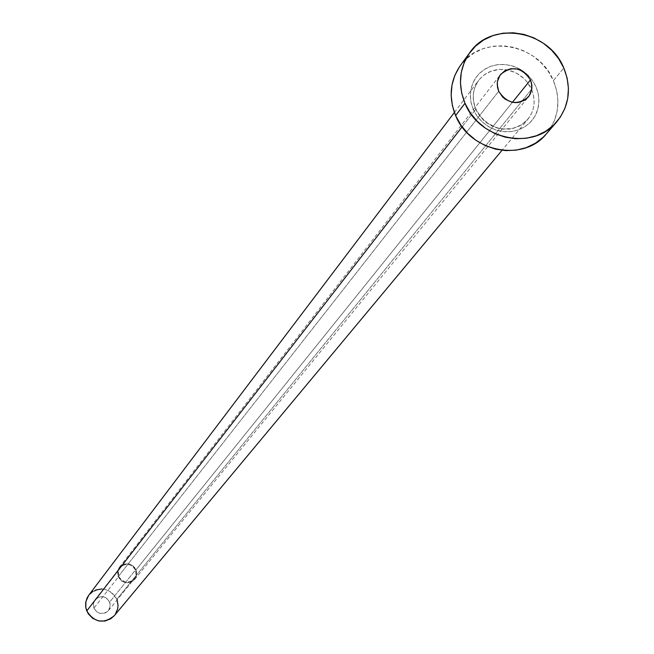 <?xml version="1.0" encoding="UTF-8"?>
<svg xmlns="http://www.w3.org/2000/svg" width="654" height="654" viewBox="0 0 654 654"><rect width="100%" height="100%" fill="white"/><g stroke="black" fill="none" stroke-linecap="round" stroke-linejoin="round"><path stroke-width="0.49" stroke-dasharray="3.27 2.45" d="M93.898 608.163C97.969 614.376 102.825 615.169 108.466 610.534L110.248 606.479L109.7 602.056L135.452 570.043L136.032 574.719L134.16 578.994C128.209 583.875 123.083 583.033 118.775 576.46L93.898 608.163L97.021 612.054L100.095 613.395L105.024 613.035L107.804 611.261L109.668 608.547L110.174 603.658L107.869 599.252L105.114 597.347L101.852 596.62L98.582 597.184L94.74 600.217L93.448 603.241L93.898 608.163L118.775 576.46L120.712 579.428L125.323 582.003L130.53 581.627L134.585 578.43L135.942 575.234L135.958 571.735L134.618 568.473L132.149 565.939L128.903 564.516L125.388 564.418L120.769 566.748L118.284 571.269L118.775 576.46L118.178 571.89L119.927 567.688C125.87 562.62 131.045 563.413 135.452 570.043L109.7 602.056C105.539 595.769 100.642 595.034 95.01 599.841L93.342 603.83L93.898 608.163M118.178 576.689C122.788 583.728 128.282 584.635 134.659 579.411L136.67 574.833L136.04 569.814L512.434 102.302L136.04 569.814C131.323 562.702 125.772 561.86 119.412 567.296L117.54 571.8L118.178 576.689L498.691 91.241L118.178 576.689L117.646 571.13L119.11 567.705L121.783 565.13L125.266 563.789L129.034 563.895L132.509 565.416L135.157 568.13L136.588 571.629L136.572 575.373L135.125 578.798L132.451 581.381L127.08 582.861L121.718 581.095L118.178 576.689M473.194 109.292L477.068 116.11L482.325 122.028L488.718 126.729L495.904 129.991L503.531 131.65L511.215 131.609L518.557 129.884L525.203 126.565L530.811 121.824L535.095 115.889L537.858 109.063L538.953 101.697L538.34 94.16L536.043 86.819L532.74 80.851L528.358 75.537L523.077 71.09L517.093 67.673L510.635 65.416L503.94 64.411L497.269 64.697L490.876 66.258L485.015 69.046L479.897 72.946L475.728 77.81L472.67 83.467L470.839 89.68L470.308 96.228L471.101 102.85L473.194 109.292L476.504 115.3L480.894 120.647L486.208 125.127L492.233 128.56L498.732 130.808L505.46 131.797L512.156 131.487L518.557 129.884L524.426 127.064L529.519 123.132L533.656 118.235L536.681 112.57L538.471 106.349L538.961 99.817L538.144 93.22L536.043 86.819L532.176 80.041L526.936 74.172L520.592 69.487L513.447 66.234L505.861 64.566L498.209 64.574L490.876 66.258L484.23 69.537L478.597 74.245L474.273 80.148L471.469 86.966L470.324 94.34L470.913 101.91L473.194 109.292M114.385 615.594L116.894 611.384L117.867 607.819L117.843 602.882L116.837 599.293L531.555 89.304C536.28 101.583 534.392 112.284 525.898 121.415L519.219 126.165L511.314 128.805L502.795 129.116L498.52 128.38L494.35 127.072L486.633 122.829L480.273 116.731L475.752 109.259C471.583 98.705 472.572 89.05 478.728 80.295C485.783 71.703 495.127 68.212 506.752 69.823C518.23 72.218 526.503 78.709 531.555 89.304L116.837 599.293C108.834 587.276 99.473 585.919 88.748 595.23M462.116 126.851L475.752 109.259L462.116 126.851M546.36 133.874C558.835 118.104 561.181 100.348 553.382 80.614L563.805 68.008L553.382 80.614C538.569 42.902 481.769 33.534 460.359 65.547M459.623 66.577L466.122 59.015L474.093 52.966L483.216 48.649L493.149 46.238L503.515 45.805L513.913 47.382L523.952 50.881L533.247 56.195L541.447 63.103L548.248 71.343L553.382 80.614L556.652 90.563L557.944 100.806L557.192 110.959L554.428 120.63L549.744 129.451L546.523 133.686M531.555 89.304L531.71 89.655C535.904 100.61 534.612 110.501 527.843 119.314L521.377 124.947L513.374 128.356L509 129.124L500.016 128.707L491.334 125.723L483.731 120.442L477.87 113.322L475.752 109.259C471.199 97.413 472.858 86.974 480.731 77.949L483.837 75.161L491.203 71.131L499.574 69.414L508.289 70.125L516.611 73.223L523.887 78.447L526.936 81.725L531.555 89.304M101.893 588.952L105.057 589.344L110.894 591.903L115.349 596.464L117.091 599.955M115.267 614.425L114.425 615.537M88.78 595.181L90.383 593.391M92.86 591.445L95.672 590.022M108.466 610.534L134.16 578.994M134.659 579.411L528.448 96.866M454.383 112.447L478.728 80.295C472.654 88.936 471.697 98.509 475.883 109.005L480.674 116.813L487.492 123.107L495.74 127.317L500.171 128.511L504.667 129.067L513.496 128.225L521.451 124.873L527.843 119.314L502.019 150.306M119.412 567.296L500.424 74.679M95.01 599.841L119.927 567.688"/><path stroke-width="0.98" d="M530.459 79.911L531.833 84.971L531.825 88.83L530.451 93.685L528.448 96.866C517.249 105.825 507.324 103.953 498.691 91.241L502.583 96.98L505.272 99.236L511.6 102.114L514.992 102.621L518.377 102.465L524.573 100.25L529.25 95.795L531.686 89.786L531.522 83.148L530.459 79.911L526.568 74.196L520.862 70.207L517.584 69.071L510.823 68.703L504.626 70.91L499.942 75.341L497.481 81.341L497.22 84.652L498.691 91.241L497.539 87.562L497.31 82.535L498.127 78.913L500.465 74.63C511.641 65.31 521.639 67.076 530.459 79.911L512.434 102.302L530.459 79.911M454.383 112.447L88.748 595.23L86.949 598.255L85.674 602.775L85.764 607.501L86.745 610.934L462.116 126.851L86.745 610.934C94.413 622.714 103.626 624.268 114.385 615.594L502.019 150.306M464.978 103.275C457.702 84.922 459.288 68.065 469.736 52.704C491.367 20.364 548.804 29.871 563.805 68.008C571.71 87.963 569.356 105.899 556.75 121.84C533.729 150.935 479.349 140.079 464.978 103.275L455.617 115.578L464.978 103.275L461.691 93.13L460.441 82.698L461.283 72.398L464.176 62.62L469 53.751L475.564 46.107L483.617 40L492.838 35.643L502.885 33.215L513.365 32.79L523.879 34.384L534.024 37.932L543.433 43.303L551.731 50.293L558.606 58.631L563.805 68.008L567.124 78.063L568.44 88.421L567.688 98.68L564.893 108.458L560.167 117.368L553.676 125.078L545.673 131.282L536.452 135.73L526.38 138.256L515.834 138.746L505.24 137.193L494.988 133.645L485.489 128.233L477.118 121.178L470.185 112.75L464.978 103.275M469.678 52.786L460.359 65.547C450.017 80.744 448.431 97.421 455.617 115.578C469.809 151.973 523.568 162.674 546.36 133.874L556.595 122.02M546.523 133.686L543.319 137.087L535.397 143.226L526.282 147.632L516.317 150.134L505.894 150.633L495.405 149.096L485.276 145.597L475.883 140.25L467.61 133.277L460.768 124.947L455.617 115.578L452.372 105.539L451.146 95.231L451.988 85.036L454.849 75.365L459.623 66.577M117.091 599.955L118.039 605.506L117.712 608.653L115.267 614.425M114.425 615.537L110.763 618.782L104.893 621.063L98.541 620.908L92.688 618.349L88.225 613.771L85.838 607.868L85.878 601.557L88.78 595.181M90.383 593.391L92.86 591.445M95.672 590.022L101.893 588.952"/></g></svg>
